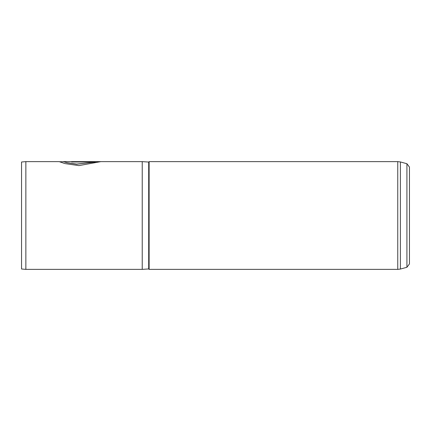 <?xml version="1.0" encoding="UTF-8"?>
<svg xmlns="http://www.w3.org/2000/svg" width="431" height="431" viewBox="0 0 431 431"><rect width="100%" height="100%" fill="white"/><g stroke="black" fill="none" stroke-linecap="round" stroke-linejoin="round"><path stroke-width="0.65" d="M406.896 163.71L409.45 167.045L409.45 263.955L406.896 267.29L406.896 163.71L400.421 161.975L400.421 269.025L397.743 269.375L397.743 161.625L149.126 161.625L149.126 269.375L397.743 269.375M21.55 268.998L21.55 162.002L25.86 161.625L25.86 269.375L21.55 268.998M149.126 161.625L148.668 162.056L148.668 268.944L142.23 269.375L142.23 161.625L63.292 161.625L67.091 162.681L76.745 164.109L95.337 161.997L71.605 161.997L71.605 161.668L100.606 161.668L78.878 165.612L64.86 163.543L59.133 161.625L25.86 161.625M100.385 161.754L71.605 161.754M63.292 161.625L67.091 162.767L76.745 164.189L95.337 161.997M148.668 268.944L149.126 269.375M406.896 267.29L400.421 269.025M142.23 269.375L25.86 269.375M148.668 162.056L142.23 161.625M397.743 161.625L400.421 161.975M63.292 161.711L59.343 161.711"/></g></svg>
